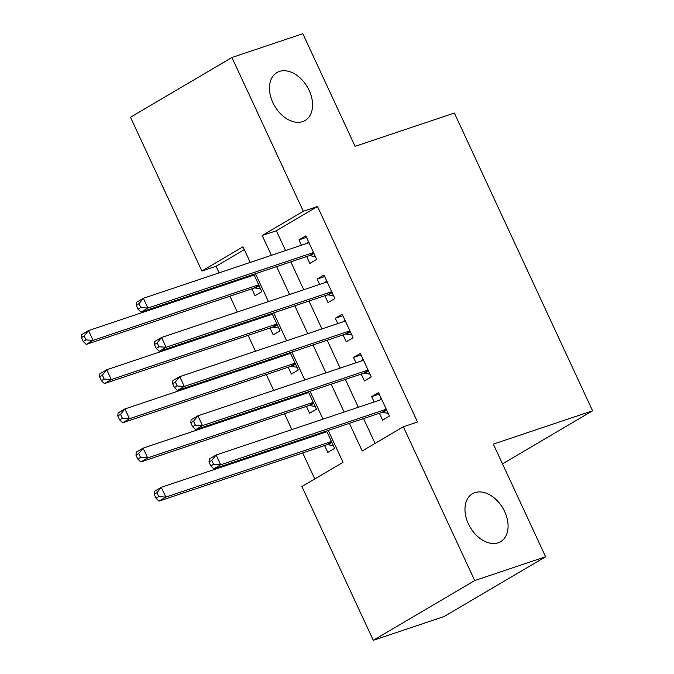<?xml version="1.0" encoding="UTF-8"?>
<svg xmlns="http://www.w3.org/2000/svg" width="674" height="674" viewBox="0 0 674 674"><rect width="100%" height="100%" fill="white"/><g stroke="black" fill="none" stroke-linecap="round" stroke-linejoin="round"><path stroke-width="1.01" d="M302.651 121.606A27.794 18.923 -120.5 0 1 273.745 104.394A27.794 18.923 -120.5 0 1 276.904 72.581A27.794 18.923 -120.5 0 1 279.373 71.452A27.794 18.923 -120.5 0 1 308.288 88.665A27.794 18.923 -120.5 0 1 305.12 120.478A27.794 18.923 -120.5 0 1 302.651 121.606M498.162 542.797A27.794 18.923 -120.5 0 1 469.256 525.585A27.794 18.923 -120.5 0 1 472.415 493.764A27.794 18.923 -120.5 0 1 474.884 492.643A27.794 18.923 -120.5 0 1 503.798 509.847A27.794 18.923 -120.5 0 1 500.63 541.669A27.794 18.923 -120.5 0 1 498.162 542.797M244.308 249.624L216.059 266.264L201.88 271.024L130.495 117.242L231.923 57.492L302.82 33.7L355.105 146.342L454.36 113.038L592.581 410.811L493.326 444.115L545.611 556.758L444.183 616.508L373.286 640.3L301.901 486.518L343.024 462.297L328.238 430.442M216.059 266.264L219.117 272.86M224.366 284.167L224.703 284.891M229.944 296.189L237.307 312.045M242.547 323.343L242.884 324.076M248.133 335.374L255.488 351.221M260.737 362.528L261.074 363.252M266.323 374.55L273.678 390.406M278.926 401.704L279.263 402.437M284.504 413.735L291.867 429.582M297.108 440.88L297.453 441.613M302.693 452.911L314.775 478.936M306.67 256.541L309.855 263.399L316.704 259.364L305.794 235.858L298.944 239.893L301.43 245.243M324.86 295.726L328.044 302.584L334.894 298.54L323.983 275.034L317.125 279.07L319.611 284.428M343.049 334.902L346.225 341.76L353.083 337.725L342.173 314.219L335.315 318.254L337.8 323.604M361.23 374.087L364.415 380.945L371.264 376.901L360.354 353.395L353.505 357.431L355.99 362.789M319.013 433.534L319.35 434.267M324.59 445.565L327.775 452.423L334.624 448.379L326.561 431.006M300.823 394.357L301.16 395.082M306.409 406.38L309.585 413.238L316.443 409.202L308.372 391.821M282.633 355.173L282.97 355.906M288.219 367.204L291.404 374.062L298.253 370.026L290.191 352.645M264.452 315.996L264.789 316.721M270.03 328.019L273.214 334.877L280.064 330.841L272.001 313.461M251.849 288.843L255.025 295.701L261.883 291.665L253.812 274.284M246.263 276.812L246.6 277.545M349.385 423.348L362.216 450.99L403.338 426.768L417.518 422.008L317.488 206.514L276.365 230.735L285.565 250.568M290.814 261.866L303.755 289.744M309.004 301.042L321.945 328.929M327.185 340.227L340.134 368.105M345.374 379.403L358.315 407.29M363.564 418.588L375.081 443.408M379.42 413.263L382.605 420.121L389.454 416.085L378.544 392.571L371.686 396.615L374.171 401.965M502.501 463.872L592.581 410.811M545.611 556.758L474.715 580.55L373.286 640.3M231.923 57.492L303.308 211.274L262.186 235.496L271.395 255.328M317.488 206.514L303.308 211.274M403.338 426.768L474.715 580.55M276.635 266.626L289.576 294.504M294.824 305.802L307.765 333.681M313.006 344.987L325.955 372.865M331.195 384.163L344.136 412.041M250.248 262.422L242.994 246.802L201.88 271.024M322.998 419.144L310.048 391.257M304.808 379.959L291.867 352.081M286.618 340.783L273.678 312.896M268.437 301.598L255.488 273.72M276.365 230.735L262.186 235.496M379.243 394.079L371.686 396.615M361.053 354.895L353.505 357.431M342.864 315.718L335.315 318.254M324.683 276.534L317.125 279.07M306.493 237.358L298.944 239.893M208.991 462.01L210.81 465.928L213.557 464.31L211.737 460.393L208.991 462.01L209.26 459.045L216.118 455.009L381.728 399.429M211.737 460.393L216.118 455.009L220.659 464.799L213.81 468.834L381.686 412.505A4.347 2.957 59.5 0 1 382.874 412.429L388.19 413.364M386.269 409.228L220.659 464.799L213.557 464.31M379.698 400.112L381.206 398.3M210.81 465.928L213.81 468.834M326.898 431.731L161.288 487.302L165.838 497.1L158.98 501.136L326.865 444.798A4.347 2.957 -120.5 0 1 328.053 444.73L333.369 445.657M325.845 431.242L324.868 432.413M158.727 496.612L156.907 492.694L154.169 494.303L155.989 498.221L158.727 496.612L165.838 497.1L331.448 441.529M154.169 494.303L154.43 491.338L161.288 487.302L156.907 492.694M158.98 501.136L155.989 498.221M190.809 422.825L192.629 426.743L195.367 425.134L193.548 421.208L190.809 422.825L191.071 419.86L197.929 415.824L363.539 360.253M193.548 421.208L197.929 415.824L202.478 425.623L195.62 429.658L363.505 373.32A4.347 2.957 59.5 0 1 364.693 373.253L370.009 374.18M368.088 370.043L202.478 425.623L195.367 425.134M361.508 360.935L363.016 359.124M192.629 426.743L195.62 429.658M172.62 383.649L174.44 387.567L177.178 385.949L175.358 382.032L172.62 383.649L172.889 380.684L179.739 376.648L345.349 321.068M175.358 382.032L179.739 376.648L184.288 386.438L177.43 390.473L345.315 334.144A4.347 2.957 59.5 0 1 346.503 334.068L351.82 335.003M349.899 330.867L184.288 386.438L177.178 385.949M343.319 321.751L344.827 319.939M174.44 387.567L177.43 390.473M154.43 344.465L156.25 348.382L158.997 346.773L157.177 342.855L154.43 344.465L154.7 341.499L161.549 337.463L327.168 281.892M157.177 342.855L161.549 337.463L166.099 347.262L159.249 351.297L327.126 294.959A4.347 2.957 59.5 0 1 328.314 294.892L333.63 295.819M331.709 291.69L166.099 347.262L158.997 346.773M325.138 282.575L326.646 280.763M156.25 348.382L159.249 351.297M136.249 305.288L138.069 309.206L140.807 307.588L138.987 303.671L136.249 305.288L136.51 302.323L143.368 298.287L308.978 242.707M138.987 303.671L143.368 298.287L147.909 308.077L141.06 312.113L308.936 255.783A4.347 2.957 59.5 0 1 310.133 255.707L315.44 256.642M313.528 252.506L147.909 308.077L140.807 307.588M306.948 243.39L308.456 241.578M138.069 309.206L141.06 312.113M308.709 392.554L143.099 448.126L147.648 457.916L140.79 461.96L308.675 405.622A4.347 2.957 -120.5 0 1 309.863 405.546L315.179 406.481M307.656 392.066L306.678 393.228M140.537 457.427L138.718 453.509L135.98 455.127L137.799 459.045L140.537 457.427L147.648 457.916L313.258 402.344M135.98 455.127L136.249 452.161L143.099 448.126L138.718 453.509M140.79 461.96L137.799 459.045M290.528 353.37L124.909 408.941L129.459 418.739L122.609 422.775L290.486 366.445A4.347 2.957 -120.5 0 1 291.673 366.37L296.99 367.296M289.466 352.881L288.497 354.052M122.356 418.251L120.536 414.333L117.79 415.942L119.61 419.86L122.356 418.251L129.459 418.739L295.069 363.168M117.79 415.942L118.06 412.977L124.909 408.941L120.536 414.333M122.609 422.775L119.61 419.86M272.338 314.194L106.728 369.765L111.269 379.555L104.419 383.599L272.296 327.261A4.347 2.957 -120.5 0 1 273.492 327.185L278.8 328.12M271.285 313.705L270.308 314.868M104.167 379.066L102.347 375.148L99.609 376.766L101.429 380.684L104.167 379.066L111.269 379.555L276.888 323.983M99.609 376.766L99.87 373.8L106.728 369.765L102.347 375.148M104.419 383.599L101.429 380.684M254.149 275.009L88.538 330.58L93.088 340.378L86.23 344.414L254.115 288.084A4.347 2.957 -120.5 0 1 255.303 288.009L260.619 288.944M253.095 274.52L252.118 275.691M85.977 339.89L84.157 335.972L81.419 337.581L83.239 341.499L85.977 339.89L93.088 340.378L258.698 284.807M81.419 337.581L81.689 334.624L88.538 330.58L84.157 335.972M86.23 344.414L83.239 341.499M386.708 410.171L382.874 412.429M386.48 409.682L381.686 412.505M326.865 444.798L331.659 441.976M328.053 444.73L331.886 442.473M368.526 370.995L364.693 373.253M368.299 370.498L363.505 373.32M350.337 331.81L346.503 334.068M350.109 331.322L345.315 334.144M332.147 292.634L328.314 294.892M331.92 292.137L327.126 294.959M313.966 253.449L310.133 255.707M313.739 252.961L308.936 255.783M308.675 405.622L313.469 402.799M309.863 405.546L313.696 403.288M290.486 366.445L295.279 363.615M291.673 366.37L295.507 364.112M272.296 327.261L277.098 324.438M273.492 327.185L277.326 324.927M254.115 288.084L258.909 285.254M255.303 288.009L259.136 285.751"/></g></svg>
